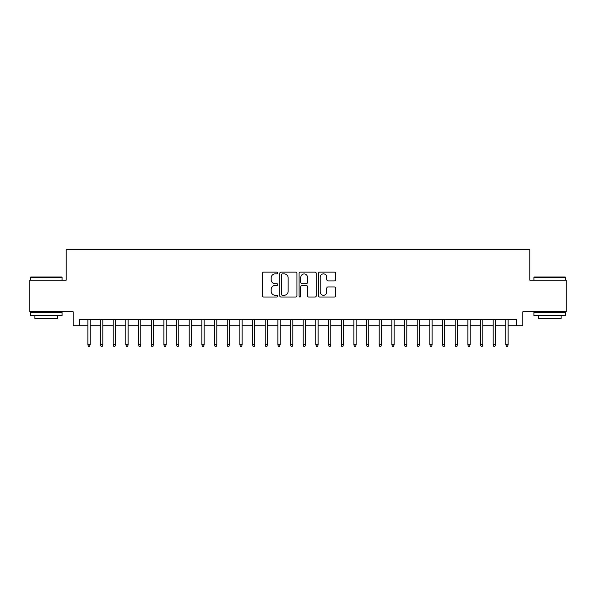 <?xml version="1.0" encoding="UTF-8"?>
<svg xmlns="http://www.w3.org/2000/svg" width="596" height="596" viewBox="0 0 596 596"><rect width="100%" height="100%" fill="white"/><g stroke="black" fill="none" stroke-linecap="round" stroke-linejoin="round"><path stroke-width="0.89" d="M277.736 273.013A0.872 0.872 0 0 0 276.864 272.141L263.655 272.141A1.244 1.244 0 0 0 262.411 273.385L262.411 295.765A1.244 1.244 0 0 0 263.655 297.009L276.864 297.009A0.872 0.872 0 0 0 277.736 296.137A0.872 0.872 0 0 0 276.864 295.266L275.158 295.266A3.978 3.978 0 0 1 271.18 291.288L271.18 289.425A3.978 3.978 0 0 1 275.158 285.447L276.864 285.447A0.872 0.872 0 0 0 277.736 284.575A0.872 0.872 0 0 0 276.864 283.703L275.158 283.703A3.978 3.978 0 0 1 271.18 279.725L271.18 277.863A3.978 3.978 0 0 1 275.158 273.884L276.864 273.884A0.872 0.872 0 0 0 277.736 273.013M334.334 280.91A1.244 1.244 0 0 0 335.578 279.666L335.578 273.385A1.244 1.244 0 0 0 334.334 272.141L319.665 272.141A1.244 1.244 0 0 0 318.42 273.385L318.42 295.765A1.244 1.244 0 0 0 319.665 297.009L334.334 297.009A1.244 1.244 0 0 0 335.578 295.765L335.578 288.181A1.244 1.244 0 0 0 334.334 286.937L328.053 286.937A1.244 1.244 0 0 0 326.809 288.181L326.809 291.943A3.323 3.323 0 0 1 323.486 295.266A3.323 3.323 0 0 1 320.164 291.943L320.164 277.207A3.323 3.323 0 0 1 323.486 273.884A3.323 3.323 0 0 1 326.809 277.207L326.809 279.666A1.244 1.244 0 0 0 328.053 280.91L334.334 280.91M79.514 325.736L79.514 319.404L516.486 319.404L516.486 325.736L522.819 325.736L522.819 311.805L566.2 311.805L566.2 280.142L529.784 280.142L529.784 249.746L66.216 249.746L66.216 280.142L29.8 280.142L29.8 311.805L73.181 311.805L73.181 325.736L87.873 325.736M296.912 273.385A1.244 1.244 0 0 0 295.668 272.141L280.999 272.141A1.244 1.244 0 0 0 279.755 273.385L279.755 295.765A1.244 1.244 0 0 0 280.999 297.009L295.668 297.009A1.244 1.244 0 0 0 296.912 295.765L296.912 273.385M300.332 272.141L315.001 272.141A1.244 1.244 0 0 1 316.245 273.385L316.245 295.765A1.244 1.244 0 0 1 315.001 297.009L308.721 297.009A1.244 1.244 0 0 1 307.476 295.765L307.476 286.691A1.244 1.244 0 0 0 306.24 285.447L302.075 285.447A1.244 1.244 0 0 0 300.831 286.691L300.831 296.137A0.872 0.872 0 0 1 299.959 297.009A0.872 0.872 0 0 1 299.088 296.137L299.088 273.385A1.244 1.244 0 0 1 300.332 272.141M90.152 325.736L100.538 325.736M102.817 325.736L113.203 325.736M115.482 325.736L125.868 325.736M128.147 325.736L138.54 325.736M140.82 325.736L151.205 325.736M153.485 325.736L163.87 325.736M166.15 325.736L176.535 325.736M178.815 325.736L189.2 325.736M191.48 325.736L201.865 325.736M204.145 325.736L214.53 325.736M216.81 325.736L227.195 325.736M229.475 325.736L239.86 325.736M242.14 325.736L252.533 325.736M254.812 325.736L265.198 325.736M267.477 325.736L277.863 325.736M280.142 325.736L290.528 325.736M292.807 325.736L303.193 325.736M305.472 325.736L315.858 325.736M318.137 325.736L328.523 325.736M330.802 325.736L341.188 325.736M343.467 325.736L353.86 325.736M356.14 325.736L366.525 325.736M368.805 325.736L379.19 325.736M381.47 325.736L391.855 325.736M394.135 325.736L404.52 325.736M406.8 325.736L417.185 325.736M419.465 325.736L429.85 325.736M432.13 325.736L442.515 325.736M444.795 325.736L455.18 325.736M457.46 325.736L467.853 325.736M470.132 325.736L480.518 325.736M482.797 325.736L493.183 325.736M495.462 325.736L505.848 325.736M508.127 325.736L516.486 325.736M282.37 273.884A0.872 0.872 0 0 0 281.498 274.756L281.498 294.394A0.872 0.872 0 0 0 282.37 295.266L284.165 295.266A3.978 3.978 0 0 0 288.144 291.288L288.144 277.863A3.978 3.978 0 0 0 284.165 273.884L282.37 273.884M307.476 277.267A3.323 3.323 0 0 0 304.154 273.944A3.323 3.323 0 0 0 300.831 277.267L300.831 282.459A1.244 1.244 0 0 0 302.075 283.703L306.24 283.703A1.244 1.244 0 0 0 307.476 282.459L307.476 277.267M87.873 344.607L88.379 346.254L89.646 346.254L90.152 344.607L87.873 344.607L87.873 319.404M90.152 344.607L90.152 319.404M30.813 276.976L61.716 276.976L62.096 277.356L30.433 277.356L30.813 276.976M46.264 315.604L30.433 315.604L30.433 312.438L62.096 312.438L62.096 315.604L46.264 315.604M57.663 315.604L57.663 318.517L34.866 318.517L34.866 315.604M534.284 276.976L565.187 276.976L565.567 277.356L533.904 277.356L534.284 276.976M549.736 315.604L533.904 315.604L533.904 312.438L565.567 312.438L565.567 315.604L549.736 315.604M561.134 315.604L561.134 318.517L538.337 318.517L538.337 315.604M100.538 344.607L101.044 346.254L102.311 346.254L102.817 344.607L100.538 344.607L100.538 319.404M102.817 344.607L102.817 319.404M113.203 344.607L113.709 346.254L114.976 346.254L115.482 344.607L113.203 344.607L113.203 319.404M115.482 344.607L115.482 319.404M125.868 344.607L126.374 346.254L127.641 346.254L128.147 344.607L125.868 344.607L125.868 319.404M128.147 344.607L128.147 319.404M138.54 344.607L139.047 346.254L140.313 346.254L140.82 344.607L138.54 344.607L138.54 319.404M140.82 344.607L140.82 319.404M151.205 344.607L151.712 346.254L152.978 346.254L153.485 344.607L151.205 344.607L151.205 319.404M153.485 344.607L153.485 319.404M163.87 344.607L164.377 346.254L165.643 346.254L166.15 344.607L163.87 344.607L163.87 319.404M166.15 344.607L166.15 319.404M176.535 344.607L177.042 346.254L178.308 346.254L178.815 344.607L176.535 344.607L176.535 319.404M178.815 344.607L178.815 319.404M189.2 344.607L189.707 346.254L190.973 346.254L191.48 344.607L189.2 344.607L189.2 319.404M191.48 344.607L191.48 319.404M201.865 344.607L202.372 346.254L203.638 346.254L204.145 344.607L201.865 344.607L201.865 319.404M204.145 344.607L204.145 319.404M214.53 344.607L215.037 346.254L216.303 346.254L216.81 344.607L214.53 344.607L214.53 319.404M216.81 344.607L216.81 319.404M227.195 344.607L227.702 346.254L228.968 346.254L229.475 344.607L227.195 344.607L227.195 319.404M229.475 344.607L229.475 319.404M239.86 344.607L240.367 346.254L241.633 346.254L242.14 344.607L239.86 344.607L239.86 319.404M242.14 344.607L242.14 319.404M252.533 344.607L253.039 346.254L254.306 346.254L254.812 344.607L252.533 344.607L252.533 319.404M254.812 344.607L254.812 319.404M265.198 344.607L265.704 346.254L266.971 346.254L267.477 344.607L265.198 344.607L265.198 319.404M267.477 344.607L267.477 319.404M277.863 344.607L278.369 346.254L279.636 346.254L280.142 344.607L277.863 344.607L277.863 319.404M280.142 344.607L280.142 319.404M290.528 344.607L291.034 346.254L292.301 346.254L292.807 344.607L290.528 344.607L290.528 319.404M292.807 344.607L292.807 319.404M303.193 344.607L303.699 346.254L304.966 346.254L305.472 344.607L303.193 344.607L303.193 319.404M305.472 344.607L305.472 319.404M315.858 344.607L316.364 346.254L317.631 346.254L318.137 344.607L315.858 344.607L315.858 319.404M318.137 344.607L318.137 319.404M328.523 344.607L329.029 346.254L330.296 346.254L330.802 344.607L328.523 344.607L328.523 319.404M330.802 344.607L330.802 319.404M341.188 344.607L341.694 346.254L342.961 346.254L343.467 344.607L341.188 344.607L341.188 319.404M343.467 344.607L343.467 319.404M353.86 344.607L354.367 346.254L355.633 346.254L356.14 344.607L353.86 344.607L353.86 319.404M356.14 344.607L356.14 319.404M366.525 344.607L367.032 346.254L368.298 346.254L368.805 344.607L366.525 344.607L366.525 319.404M368.805 344.607L368.805 319.404M379.19 344.607L379.697 346.254L380.963 346.254L381.47 344.607L379.19 344.607L379.19 319.404M381.47 344.607L381.47 319.404M391.855 344.607L392.362 346.254L393.628 346.254L394.135 344.607L391.855 344.607L391.855 319.404M394.135 344.607L394.135 319.404M404.52 344.607L405.027 346.254L406.293 346.254L406.8 344.607L404.52 344.607L404.52 319.404M406.8 344.607L406.8 319.404M417.185 344.607L417.692 346.254L418.958 346.254L419.465 344.607L417.185 344.607L417.185 319.404M419.465 344.607L419.465 319.404M429.85 344.607L430.357 346.254L431.623 346.254L432.13 344.607L429.85 344.607L429.85 319.404M432.13 344.607L432.13 319.404M442.515 344.607L443.022 346.254L444.288 346.254L444.795 344.607L442.515 344.607L442.515 319.404M444.795 344.607L444.795 319.404M455.18 344.607L455.687 346.254L456.953 346.254L457.46 344.607L455.18 344.607L455.18 319.404M457.46 344.607L457.46 319.404M467.853 344.607L468.359 346.254L469.626 346.254L470.132 344.607L467.853 344.607L467.853 319.404M470.132 344.607L470.132 319.404M480.518 344.607L481.024 346.254L482.291 346.254L482.797 344.607L480.518 344.607L480.518 319.404M482.797 344.607L482.797 319.404M493.183 344.607L493.689 346.254L494.956 346.254L495.462 344.607L493.183 344.607L493.183 319.404M495.462 344.607L495.462 319.404M505.848 344.607L506.354 346.254L507.621 346.254L508.127 344.607L505.848 344.607L505.848 319.404M508.127 344.607L508.127 319.404M30.433 280.142L30.433 277.356M37.652 312.438L37.652 311.805M54.877 312.438L54.877 311.805M62.096 280.142L62.096 277.356M533.904 280.142L533.904 277.356M541.123 312.438L541.123 311.805M558.348 312.438L558.348 311.805M565.567 280.142L565.567 277.356"/></g></svg>
